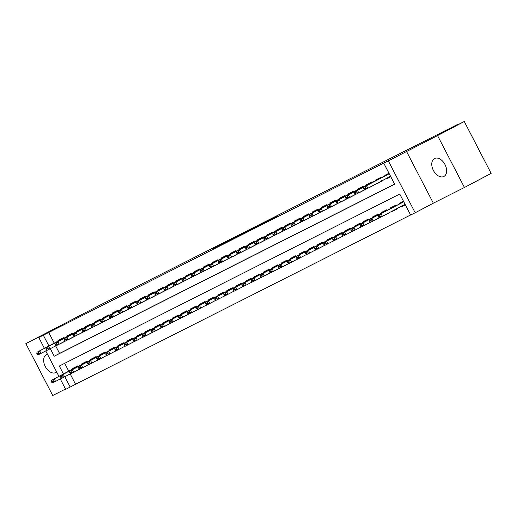 <?xml version="1.0" encoding="UTF-8"?>
<svg xmlns="http://www.w3.org/2000/svg" width="517" height="517" viewBox="0 0 517 517"><rect width="100%" height="100%" fill="white"/><g stroke="black" fill="none" stroke-linecap="round" stroke-linejoin="round"><path stroke-width="0.78" d="M243.488 233.07L212.83 249.007L243.488 233.07M434.545 158.525A10.107 6.508 -117.8 0 0 434.48 158.557A10.107 6.508 -117.8 0 0 433.414 170.487A10.107 6.508 -117.8 0 0 443.851 176.471A10.107 6.508 -117.8 0 0 443.916 176.433A10.107 6.508 -117.8 0 0 444.982 164.509A10.107 6.508 -117.8 0 0 434.545 158.525M47.474 354.261A10.107 6.508 -117.8 0 0 46.446 354.623A10.107 6.508 -117.8 0 0 46.381 354.656A10.107 6.508 -117.8 0 0 45.309 366.585A10.107 6.508 -117.8 0 0 55.746 372.57A10.107 6.508 -117.8 0 0 55.81 372.531A10.107 6.508 -117.8 0 0 56.644 371.956M277.396 216.087L252.975 228.721L277.396 216.087M464.266 121.508L491.15 173.376L464.44 187.471L437.556 135.603L464.266 121.508L438.164 134.698L457.39 124.545L97.887 306.2L25.85 343.624L56.941 327.914L38.781 337.498L389.107 160.367L383.763 163.185L388.306 160.897L415.19 212.765L410.653 215.059L399.751 194.03L59.306 366.042L63.429 373.991M437.556 135.603L388.306 160.897M256.917 226.291L225.263 242.725L256.917 226.291M260.419 224.494L238.951 235.81L260.432 224.527M25.85 343.624L52.734 395.492L65.504 389.043M405.334 204.797L401.192 206.89L405.296 204.726M397.373 208.37L397.56 208.726L392.112 211.479L396.94 208.933M388.383 213.12L383.032 216.067L387.86 213.521M379.304 217.702L373.953 220.649L378.78 218.103M370.224 222.291L364.879 225.238L369.7 222.691M361.144 226.879L360.523 227.209M352.064 231.467L351.444 231.797M342.991 236.056L342.364 236.385M333.911 240.638L333.284 240.967M324.831 245.226L324.204 245.556M315.751 249.814L315.131 250.144M306.671 254.403L306.051 254.732M297.598 258.991L296.971 259.321M288.518 263.573L283.174 266.52L287.995 263.974M279.438 268.161L274.094 271.108L278.922 268.562M270.359 272.75L265.014 275.697L269.842 273.15M261.279 277.338L255.934 280.285L260.762 277.739M252.206 281.927L251.579 282.256M243.126 286.508L242.499 286.838M234.046 291.097L233.419 291.426M224.966 295.685L224.346 296.015M215.893 300.274L215.266 300.603M206.813 304.862L206.186 305.192M197.733 309.444L192.389 312.391L197.21 309.845M188.653 314.032L183.309 316.979L188.136 314.433M179.573 318.621L174.229 321.568L179.056 319.021M170.5 323.209L165.149 326.156L169.977 323.61M161.42 327.797L156.076 330.744L160.897 328.198M152.341 332.379L146.996 335.326L151.817 332.78M143.261 336.968L142.64 337.297M134.181 341.556L133.56 341.886M125.108 346.144L124.481 346.474M116.028 350.733L115.401 351.062M106.948 355.315L106.321 355.644M97.868 359.903L97.248 360.233M88.788 364.491L88.168 364.821M63.765 338.312L63.462 337.73L58.02 340.483L58.285 341M72.845 333.724L72.542 333.148L67.094 335.895L67.365 336.412M81.919 329.135L81.621 328.56L76.173 331.313L76.438 331.824M90.998 324.547L90.701 323.972L85.253 326.725L85.518 327.235M100.078 319.965L99.781 319.383L94.333 322.136L94.598 322.653M109.158 315.376L108.854 314.795L103.406 317.548L103.678 318.065M118.238 310.788L117.934 310.206L112.486 312.959L112.758 313.476M127.311 306.2L127.014 305.625L121.566 308.378L121.831 308.888M136.391 301.611L136.094 301.036L130.646 303.789L130.911 304.3M145.471 297.029L145.174 296.448L139.726 299.201L139.991 299.718M154.551 292.441L154.247 291.859L148.799 294.612L149.07 295.129M163.63 287.853L163.327 287.271L157.879 290.024L158.144 290.541M172.704 283.264L172.407 282.689L166.959 285.442L167.224 285.953M181.784 278.676L181.486 278.101L176.038 280.854L176.303 281.364M190.863 274.094L190.56 273.512L185.118 276.265L185.383 276.782M199.943 269.506L199.64 268.924L194.192 271.677L194.463 272.194M209.017 264.917L208.719 264.336L203.271 267.089L203.536 267.606M218.096 260.329L217.799 259.754L212.351 262.507L212.616 263.017M227.176 255.741L226.879 255.165L221.431 257.918L221.696 258.429M236.256 251.159L235.952 250.577L230.511 253.33L230.776 253.847M245.336 246.57L245.032 245.989L239.584 248.742L239.856 249.259M254.409 241.982L254.112 241.4L248.664 244.153L248.929 244.67M263.489 237.393L263.192 236.818L257.744 239.571L258.009 240.082M272.569 232.805L272.272 232.23L266.824 234.983L267.089 235.493M281.649 228.223L281.345 227.642L275.897 230.395L276.168 230.912M290.728 223.635L290.425 223.053L284.977 225.806L285.248 226.323M299.802 219.046L299.505 218.465L294.057 221.218L294.322 221.735M308.882 214.458L308.584 213.883L303.136 216.636L303.401 217.146M317.961 209.87L317.664 209.295L312.216 212.048L312.481 212.558M327.041 205.288L326.738 204.706L321.29 207.459L321.561 207.976M336.115 200.699L335.817 200.118L330.369 202.871L330.634 203.388M345.194 196.111L344.897 195.529L339.449 198.282L339.714 198.799M354.274 191.523L353.977 190.947L348.529 193.701L348.794 194.211M363.354 186.934L363.05 186.359L357.609 189.112L357.874 189.623M372.434 182.352L372.13 181.771L366.682 184.524L366.954 185.041M381.507 177.764L381.21 177.182L375.762 179.935L376.027 180.452M48.663 332.386L54.233 343.133M55.655 345.867L59.565 353.415L394.613 184.123M59.785 343.889L65.181 341.039M68.864 339.301L74.261 336.457M77.938 334.719L83.334 331.869M87.018 330.13L92.414 327.28M96.097 325.542L101.494 322.692M105.177 320.954L110.573 318.104M114.251 316.365L119.653 313.522M123.33 311.783L128.727 308.933M132.41 307.195L137.806 304.345M141.49 302.607L146.886 299.757M150.57 298.018L155.966 295.168M159.643 293.43L165.046 290.586M168.723 288.848L174.119 285.998M177.803 284.26L183.199 281.41M186.883 279.671L192.279 276.821M195.962 275.083L201.359 272.233M205.036 270.494L210.438 267.651M214.116 265.912L219.512 263.063M223.195 261.324L228.592 258.474M232.275 256.736L237.671 253.886M241.349 252.147L246.751 249.297M250.428 247.559L255.825 244.715M259.508 242.977L264.904 240.127M268.588 238.389L273.984 235.539M277.668 233.8L283.064 230.95M286.741 229.212L292.144 226.362M295.821 224.624L301.217 221.78M304.901 220.042L310.297 217.192M313.981 215.453L319.377 212.603M323.06 210.865L328.457 208.015M332.134 206.277L337.536 203.427M341.214 201.688L346.61 198.845M350.293 197.106L355.69 194.256M359.373 192.518L364.769 189.668M368.453 187.93L373.849 185.08M377.449 183.18L383.026 180.692L382.845 180.336M386.438 178.436L386.658 178.856L390.8 176.762M385.107 175.864L384.842 175.347L388.984 173.253M70.183 373.901L75.547 384.254L410.601 214.962M64.696 363.322L68.767 371.174M74.319 371.93L79.715 369.08M72.819 369.035L72.548 368.524L77.996 365.771L78.3 366.346M81.893 364.446L81.628 363.936L87.076 361.183L87.373 361.758M90.973 359.864L90.708 359.347L96.156 356.594L96.453 357.176M100.052 355.276L99.787 354.759L105.235 352.006L105.533 352.588M109.132 350.688L108.867 350.171L114.309 347.418L114.612 347.999M118.212 346.099L117.941 345.589L123.389 342.836L123.692 343.411M127.285 341.511L127.02 341L132.468 338.247L132.766 338.822M136.365 336.929L136.1 336.412L141.548 333.659L141.845 334.24M145.445 332.341L145.18 331.824L150.628 329.07L150.925 329.652M154.525 327.752L154.253 327.235L159.701 324.482L160.005 325.064M163.605 323.164L163.333 322.653L168.781 319.9L169.085 320.475M172.678 318.575L172.413 318.065L177.861 315.312L178.158 315.887M181.758 313.993L181.493 313.476L186.941 310.723L187.238 311.305M190.838 309.405L190.573 308.888L196.014 306.135L196.318 306.717M199.917 304.817L199.646 304.3L205.094 301.547L205.398 302.128M208.991 300.228L208.726 299.718L214.174 296.965L214.471 297.54M218.071 295.64L217.806 295.129L223.254 292.376L223.551 292.952M227.15 291.058L226.885 290.541L232.333 287.788L232.631 288.37M236.23 286.47L235.965 285.953L241.407 283.2L241.71 283.781M245.31 281.881L245.039 281.364L250.487 278.611L250.79 279.193M254.383 277.293L254.118 276.782L259.566 274.029L259.864 274.605M263.463 272.705L263.198 272.194L268.646 269.441L268.943 270.016M272.543 268.123L272.278 267.606L277.726 264.853L278.023 265.434M281.623 263.534L281.351 263.017L286.799 260.264L287.103 260.846M290.703 258.946L290.431 258.429L295.879 255.676L296.183 256.258M299.776 254.358L299.511 253.847L304.959 251.094L305.256 251.669M308.856 249.769L308.591 249.259L314.039 246.506L314.336 247.081M317.936 245.187L317.671 244.67L323.119 241.917L323.416 242.499M327.015 240.599L326.744 240.082L332.192 237.329L332.496 237.91M336.095 236.01L335.824 235.493L341.272 232.74L341.575 233.322M345.169 231.422L344.904 230.912L350.352 228.159L350.649 228.734M354.248 226.834L353.983 226.323L359.431 223.57L359.729 224.145M363.328 222.252L363.063 221.735L368.505 218.982L368.808 219.563M372.408 217.663L372.137 217.146L377.584 214.393L377.888 214.975M381.481 213.075L381.216 212.558L386.664 209.805L386.962 210.387M390.561 208.487L390.296 207.97L395.744 205.223L396.041 205.798M401.192 206.89L400.972 206.47M399.641 203.898L399.376 203.388L403.518 201.294M457.571 124.888L457.39 124.545M406.465 151.313L433.349 203.181L464.44 187.471M433.349 203.181L415.19 212.765M75.547 384.254L65.672 389.366L60.263 378.935M50.311 348.684L54.22 356.232L394.665 184.214L383.763 163.185M43.325 335.203L48.895 345.957M58.932 376.363L45.729 350.901M44.397 348.329L38.781 337.498M64.845 376.725L70.209 387.071M59.565 353.415L54.22 356.232M74.364 372.027L79.088 369.409M59.836 343.986L65.239 341.162M68.91 339.404L74.319 336.573M77.989 334.816L83.399 331.985M87.069 330.227L92.478 327.397M96.149 325.639L101.552 322.808M105.229 321.051L110.632 318.226M114.302 316.469L119.711 313.638M123.382 311.88L128.791 309.05M132.462 307.292L137.871 304.461M141.542 302.703L146.944 299.873M150.621 298.115L156.024 295.291M159.695 293.533L164.522 290.987M168.775 288.945L173.602 286.399M177.854 284.356L182.682 281.81M186.934 279.768L191.755 277.222M196.008 275.18L200.835 272.633M205.087 270.598L209.915 268.052M214.167 266.009L218.995 263.463M223.247 261.421L228.075 258.875M232.327 256.833L237.148 254.286M241.4 252.244L246.809 249.42M250.48 247.662L255.889 244.832M259.56 243.074L264.969 240.243M268.64 238.486L274.042 235.655M277.719 233.897L283.122 231.067M286.793 229.309L292.202 226.478M295.873 224.727L301.282 221.896M304.952 220.139L310.362 217.308M314.032 215.55L319.435 212.72M323.112 210.962L328.515 208.131M332.185 206.373L337.595 203.543M341.265 201.792L346.674 198.961M350.345 197.203L355.754 194.373M359.425 192.615L364.828 189.784M368.498 188.026L373.907 185.196M377.578 183.438L382.987 180.607M386.658 178.856L390.762 176.685M246.073 231.778L227.81 241.407L246.073 231.778M261.214 224.191L251.585 229.173L261.272 224.3M79.773 369.196L79.198 369.487M78.216 366.198L51.519 380.273L78.241 366.236M52.721 381.029L51.357 381.714L51.577 382.134L52.934 381.449L52.721 381.029L54.24 378.896L55.552 381.423L61.769 378.14M77.046 366.792L77.382 365.978M52.934 381.449L55.552 381.423L52.824 382.8L51.577 382.134M51.519 380.273L51.357 381.714M36.823 353.68L37.043 354.1L38.4 353.408L38.187 352.988L36.823 353.68L36.985 352.239L62.512 338.751L62.854 337.944M63.707 338.202L39.712 350.862L41.017 353.382L38.297 354.759L37.043 354.1M47.241 350.106L41.017 353.382L38.4 353.408M36.985 352.239L39.712 350.862L38.187 352.988M88.853 364.608L88.278 364.899M87.295 361.609L60.599 375.691L87.321 361.648M61.794 376.441L60.437 377.126L60.651 377.546L62.014 376.861L61.794 376.441L63.32 374.314L64.631 376.835L70.848 373.552M86.126 362.204L86.462 361.396M62.014 376.861L64.631 376.835L61.904 378.211L60.651 377.546M60.599 375.691L60.437 377.126M97.933 360.019L97.358 360.31M96.375 357.021L69.679 371.103L96.395 357.066M70.874 371.852L69.511 372.544L69.73 372.964L71.094 372.272L70.874 371.852L72.399 369.726L73.705 372.246L79.928 368.964M95.206 357.615L95.542 356.808M71.094 372.272L73.705 372.246L70.984 373.623L69.73 372.964M69.679 371.103L69.511 372.544M107.006 355.438L106.437 355.722M105.455 352.432L78.752 366.514L105.474 352.478M79.954 367.264L78.59 367.955L78.81 368.375L80.174 367.684L79.954 367.264L81.479 365.138L82.785 367.658L89.008 364.382M104.279 353.027L104.621 352.219M80.174 367.684L82.785 367.658L80.064 369.035L78.81 368.375M78.752 366.514L78.59 367.955M116.086 350.849L115.517 351.14M114.535 347.851L87.832 361.926L114.554 347.889M89.034 362.682L87.67 363.367L87.89 363.787L89.247 363.102L89.034 362.682L90.559 360.549L91.864 363.076L98.088 359.793M113.359 348.439L113.695 347.631M89.247 363.102L91.864 363.076L89.144 364.453L87.89 363.787M87.832 361.926L87.67 363.367M45.903 349.091L46.123 349.511L47.48 348.826L47.267 348.406L45.903 349.091L46.065 347.65L71.592 334.163L71.928 333.355M72.787 333.614L48.785 346.274L50.097 348.801L47.37 350.177L46.123 349.511M56.314 345.518L50.097 348.801L47.48 348.826M46.065 347.65L48.785 346.274L47.267 348.406M54.983 344.503L55.196 344.923L56.56 344.238L56.34 343.818L54.983 344.503L55.145 343.062L80.671 329.581L81.007 328.767M81.867 329.025L57.865 341.685L59.177 344.212L56.45 345.589L55.196 344.923M65.394 340.929L59.177 344.212L56.56 344.238M55.145 343.062L57.865 341.685L56.34 343.818M64.056 339.915L64.276 340.335L65.64 339.65L65.42 339.23L64.056 339.915L64.224 338.48L89.751 324.993L90.087 324.185M90.94 324.437L66.945 337.103L68.25 339.624L65.53 341L64.276 340.335M74.474 336.341L68.25 339.624L65.64 339.65M64.224 338.48L66.945 337.103L65.42 339.23M73.136 335.333L73.356 335.753L74.719 335.061L74.5 334.641L73.136 335.333L73.298 333.892L98.825 320.404L99.167 319.596M100.02 319.855L76.025 332.515L77.33 335.035L74.61 336.412L73.356 335.753M83.554 331.752L77.33 335.035L74.719 335.061M73.298 333.892L76.025 332.515L74.5 334.641M125.166 346.261L124.591 346.552M123.608 343.262L96.912 357.337L123.634 343.301M98.114 358.094L96.75 358.779L96.97 359.199L98.327 358.514L98.114 358.094L99.632 355.961L100.944 358.488L107.161 355.205M122.439 343.85L122.775 343.042M98.327 358.514L100.944 358.488L98.217 359.864L96.97 359.199M96.912 357.337L96.75 358.779M82.216 330.744L82.436 331.164L83.793 330.473L83.58 330.053L82.216 330.744L82.377 329.303L107.904 315.816L108.24 315.008M109.1 315.267L85.105 327.927L86.41 330.447L83.689 331.824L82.436 331.164M92.627 327.171L86.41 330.447L83.793 330.473M82.377 329.303L85.105 327.927L83.58 330.053M134.246 341.672L133.67 341.963M132.688 338.674L105.991 352.756L132.707 338.713M107.187 353.505L105.83 354.19L106.043 354.61L107.407 353.925L107.187 353.505L108.712 351.379L110.024 353.899L116.241 350.616M131.518 339.268L131.854 338.461M107.407 353.925L110.024 353.899L107.297 355.276L106.043 354.61M105.991 352.756L105.83 354.19M91.296 326.156L91.515 326.576L92.873 325.891L92.653 325.471L91.296 326.156L91.457 324.715L116.984 311.228L117.32 310.42M118.18 310.678L94.178 323.338L95.49 325.865L92.763 327.242L91.515 326.576M101.707 322.582L95.49 325.865L92.873 325.891M91.457 324.715L94.178 323.338L92.653 325.471M143.325 337.084L142.75 337.375M141.768 334.085L115.071 348.167L141.787 334.124M116.267 348.917L114.903 349.608L115.123 350.028L116.487 349.337L116.267 348.917L117.792 346.791L119.097 349.311L125.321 346.028M140.598 334.68L140.934 333.872M116.487 349.337L119.097 349.311L116.377 350.688L115.123 350.028M115.071 348.167L114.903 349.608M100.376 321.568L100.589 321.988L101.952 321.303L101.733 320.883L100.376 321.568L100.537 320.126L126.064 306.646L126.4 305.831M127.253 306.09L103.258 318.75L104.57 321.277L101.843 322.653L100.589 321.988M110.787 317.994L104.57 321.277L101.952 321.303M100.537 320.126L103.258 318.75L101.733 320.883M152.399 332.502L151.714 332.709M150.848 329.497L124.145 343.579L150.867 329.542M125.347 344.328L123.983 345.02L124.203 345.44L125.566 344.749L125.347 344.328L126.872 342.202L128.177 344.723L134.401 341.446M149.671 330.092L150.014 329.284M125.566 344.749L128.177 344.723L125.457 346.099L124.203 345.44M124.145 343.579L123.983 345.02M109.449 316.979L109.669 317.399L111.032 316.714L110.812 316.294L109.449 316.979L109.617 315.544L135.144 302.057L135.48 301.249M136.333 301.501L112.338 314.168L113.643 316.688L110.922 318.065L109.669 317.399M119.866 313.405L113.643 316.688L111.032 316.714M109.617 315.544L112.338 314.168L110.812 316.294M161.478 327.914L160.793 328.127M159.927 324.915L133.224 338.99L159.947 324.954M134.426 339.74L133.063 340.432L133.283 340.852L134.64 340.167L134.426 339.74L135.952 337.614L137.257 340.141L143.474 336.858M158.751 325.503L159.087 324.695M134.64 340.167L137.257 340.141L134.536 341.517L133.283 340.852M133.224 338.99L133.063 340.432M118.529 312.397L118.748 312.817L120.112 312.126L119.892 311.706L118.529 312.397L118.69 310.956L144.217 297.469L144.56 296.661M145.413 296.913L121.417 309.58L122.723 312.1L120.002 313.476L118.748 312.817M128.946 308.817L122.723 312.1L120.112 312.126M118.69 310.956L121.417 309.58L119.892 311.706M170.558 323.325L169.873 323.539M169.001 320.327L142.304 334.402L169.027 320.366M143.5 335.158L142.143 335.843L142.356 336.263L143.72 335.578L143.5 335.158L145.025 333.026L146.337 335.552L152.554 332.269M167.831 320.915L168.167 320.107M143.72 335.578L146.337 335.552L143.61 336.929L142.356 336.263M142.304 334.402L142.143 335.843M127.609 307.809L127.828 308.229L129.185 307.537L128.972 307.117L127.609 307.809L127.77 306.368L153.297 292.88L153.633 292.073M154.493 292.331L130.497 304.991L131.803 307.512L129.082 308.888L127.828 308.229M138.02 304.235L131.803 307.512L129.185 307.537M127.77 306.368L130.497 304.991L128.972 307.117M179.638 318.737L178.953 318.95M178.081 315.738L151.384 329.82L178.1 315.777M152.58 330.57L151.222 331.255L151.436 331.675L152.799 330.99L152.58 330.57L154.105 328.444L155.417 330.964L161.634 327.681M176.911 316.333L177.247 315.525M152.799 330.99L155.417 330.964L152.689 332.341L151.436 331.675M151.384 329.82L151.222 331.255M164.419 290.916L165.104 290.703M136.688 303.221L136.902 303.641L138.265 302.956L138.045 302.529L136.688 303.221L136.85 301.779L162.377 288.292L162.713 287.484M163.572 287.743L139.571 300.403L140.882 302.93L138.155 304.306L136.902 303.641M147.099 299.647L140.882 302.93L138.265 302.956M136.85 301.779L139.571 300.403L138.045 302.529M188.718 314.149L188.033 314.362M187.16 311.15L160.464 325.232L187.18 311.189M161.659 325.981L160.296 326.673L160.516 327.093L161.879 326.401L161.659 325.981L163.185 323.855L164.49 326.376L170.713 323.093M185.984 311.745L186.327 310.937M161.879 326.401L164.49 326.376L161.769 327.752L160.516 327.093M160.464 325.232L160.296 326.673M173.499 286.328L174.184 286.114M145.768 298.632L145.981 299.052L147.345 298.367L147.125 297.947L145.768 298.632L145.93 297.191L171.457 283.704L171.793 282.896M172.646 283.154L148.65 295.814L149.962 298.341L147.235 299.718L145.981 299.052M156.179 295.058L149.962 298.341L147.345 298.367M145.93 297.191L148.65 295.814L147.125 297.947M197.791 309.567L197.106 309.773M196.24 306.562L169.537 320.643L196.26 306.607M170.739 321.393L169.376 322.085L169.595 322.505L170.959 321.813L170.739 321.393L172.264 319.267L173.57 321.787L179.793 318.511M195.064 307.156L195.407 306.348M170.959 321.813L173.57 321.787L170.849 323.164L169.595 322.505M169.537 320.643L169.376 322.085M182.579 281.739L183.264 281.526M154.841 294.044L155.061 294.464L156.425 293.779L156.205 293.359L154.841 294.044L155.003 292.609L180.53 279.122L180.872 278.314M181.725 278.566L157.73 291.233L159.036 293.753L156.315 295.129L155.061 294.464M165.259 290.47L159.036 293.753L156.425 293.779M155.003 292.609L157.73 291.233L156.205 293.359M206.871 304.978L206.296 305.269M205.32 301.98L178.617 316.055L205.339 302.018M179.819 316.805L178.455 317.496L178.675 317.916L180.032 317.231L179.819 316.805L181.344 314.679L182.65 317.205L188.867 313.922M204.144 302.568L204.48 301.76M180.032 317.231L182.65 317.205L179.922 318.582L178.675 317.916M178.617 316.055L178.455 317.496M191.652 277.151L192.337 276.938M163.921 289.462L164.141 289.882L165.505 289.19L165.285 288.77L163.921 289.462L164.083 288.021L189.61 274.533L189.952 273.726M190.805 273.978L166.81 286.644L168.115 289.165L165.395 290.541L164.141 289.882M174.339 285.882L168.115 289.165L165.505 289.19M164.083 288.021L166.81 286.644L165.285 288.77M215.951 300.39L215.376 300.681M214.393 297.391L187.697 311.467L214.419 297.43M188.892 312.223L187.535 312.908L187.749 313.328L189.112 312.643L188.892 312.223L190.418 310.09L191.729 312.617L197.946 309.334M213.224 297.979L213.56 297.172M189.112 312.643L191.729 312.617L189.002 313.993L187.749 313.328M187.697 311.467L187.535 312.908M200.732 272.562L201.417 272.356M173.001 284.873L173.221 285.294L174.578 284.602L174.365 284.182L173.001 284.873L173.163 283.432L198.69 269.945L199.026 269.137M199.885 269.396L175.89 282.056L177.195 284.576L174.468 285.953L173.221 285.294M183.412 281.3L177.195 284.576L174.578 284.602M173.163 283.432L175.89 282.056L174.365 284.182M225.031 295.802L224.456 296.092M223.473 292.803L196.777 306.878L223.493 292.842M197.972 307.634L196.609 308.319L196.828 308.739L198.192 308.054L197.972 307.634L199.497 305.508L200.803 308.029L207.026 304.746M222.304 293.397L222.64 292.59M198.192 308.054L200.803 308.029L198.082 309.405L196.828 308.739M196.777 306.878L196.609 308.319M209.812 267.98L210.497 267.767M182.081 280.285L182.294 280.705L183.658 280.02L183.438 279.594L182.081 280.285L182.243 278.844L207.769 265.357L208.105 264.549M208.965 264.807L184.963 277.467L186.275 279.994L183.548 281.371L182.294 280.705M192.492 276.711L186.275 279.994L183.658 280.02M182.243 278.844L184.963 277.467L183.438 279.594M234.104 291.213L233.535 291.504M232.553 288.215L205.85 302.296L232.572 288.253M207.052 303.046L205.688 303.738L205.908 304.158L207.272 303.466L207.052 303.046L208.577 300.92L209.883 303.44L216.106 300.157M231.377 288.809L231.719 288.001M207.272 303.466L209.883 303.44L207.162 304.817L205.908 304.158M205.85 302.296L205.688 303.738M218.891 263.392L219.576 263.179M191.154 275.697L191.374 276.117L192.738 275.432L192.518 275.012L191.154 275.697L191.322 274.256L216.849 260.768L217.185 259.961M218.038 260.219L194.043 272.879L195.348 275.406L192.628 276.782L191.374 276.117M201.572 272.123L195.348 275.406L192.738 275.432M191.322 274.256L194.043 272.879L192.518 275.012M243.184 286.631L242.615 286.916M241.633 283.626L214.93 297.708L241.652 283.671M216.132 298.458L214.768 299.149L214.988 299.569L216.345 298.878L216.132 298.458L217.657 296.331L218.962 298.852L225.186 295.569M240.457 284.221L240.799 283.413M216.345 298.878L218.962 298.852L216.242 300.228L214.988 299.569M214.93 297.708L214.768 299.149M227.965 258.804L228.65 258.59M200.234 271.108L200.454 271.528L201.817 270.843L201.598 270.423L200.234 271.108L200.396 269.667L225.923 256.186L226.265 255.379M227.118 255.631L203.123 268.297L204.428 270.818L201.708 272.194L200.454 271.528M210.652 267.535L204.428 270.818L201.817 270.843M200.396 269.667L203.123 268.297L201.598 270.423M252.264 282.043L251.689 282.327M250.706 279.044L224.01 293.12L250.732 279.083M225.212 293.869L223.848 294.561L224.068 294.981L225.425 294.296L225.212 293.869L226.73 291.743L228.042 294.27L234.259 290.987M249.537 279.632L249.873 278.825M225.425 294.296L228.042 294.27L225.315 295.646L224.068 294.981M224.01 293.12L223.848 294.561M237.044 254.215L237.73 254.002M209.314 266.526L209.534 266.946L210.891 266.255L210.678 265.835L209.314 266.526L209.475 265.085L235.002 251.598L235.345 250.79M236.198 251.042L212.203 263.709L213.508 266.229L210.787 267.606L209.534 266.946M219.731 262.946L213.508 266.229L210.891 266.255M209.475 265.085L212.203 263.709L210.678 265.835M261.344 277.455L260.658 277.668M259.786 274.456L233.089 288.531L259.812 274.495M234.285 289.287L232.928 289.972L233.141 290.392L234.505 289.707L234.285 289.287L235.81 287.155L237.122 289.682L243.339 286.399M258.616 275.044L258.952 274.236M234.505 289.707L237.122 289.682L234.395 291.058L233.141 290.392M233.089 288.531L232.928 289.972M218.394 261.938L218.613 262.358L219.971 261.667L219.757 261.247L218.394 261.938L218.555 260.497L244.082 247.01L244.418 246.202M245.278 246.46L221.276 259.12L222.588 261.641L219.861 263.017L218.613 262.358M228.805 258.358L222.588 261.641L219.971 261.667M218.555 260.497L221.276 259.12L219.757 261.247M270.423 272.866L269.738 273.079M268.866 269.868L242.169 283.943L268.885 269.906M243.365 284.699L242.001 285.384L242.221 285.804L243.585 285.119L243.365 284.699L244.89 282.573L246.195 285.093L252.419 281.81M267.696 270.462L268.032 269.654M243.585 285.119L246.195 285.093L243.475 286.47L242.221 285.804M242.169 283.943L242.001 285.384M227.474 257.35L227.687 257.77L229.05 257.085L228.831 256.658L227.474 257.35L227.635 255.909L253.162 242.421L253.498 241.613M254.358 241.872L230.356 254.532L231.668 257.059L228.941 258.435L227.687 257.77M237.885 253.776L231.668 257.059L229.05 257.085M227.635 255.909L230.356 254.532L228.831 256.658M279.497 268.278L278.812 268.491M277.946 265.279L251.243 279.361L277.965 265.318M252.445 280.111L251.081 280.802L251.301 281.222L252.664 280.531L252.445 280.111L253.97 277.984L255.275 280.505L261.499 277.222M276.769 265.874L277.112 265.066M252.664 280.531L255.275 280.505L252.554 281.881L251.301 281.222M251.243 279.361L251.081 280.802M236.547 252.761L236.767 253.181L238.13 252.496L237.91 252.076L236.547 252.761L236.715 251.32L262.242 237.833L262.578 237.025M263.431 237.284L239.436 249.944L240.741 252.47L238.02 253.847L236.767 253.181M246.964 249.188L240.741 252.47L238.13 252.496M236.715 251.32L239.436 249.944L237.91 252.076M288.576 263.689L287.891 263.903M287.025 260.691L260.322 274.773L287.045 260.736M261.524 275.522L260.161 276.214L260.381 276.634L261.738 275.942L261.524 275.522L263.05 273.396L264.355 275.916L270.572 272.633M285.849 261.285L286.185 260.478M261.738 275.942L264.355 275.916L261.634 277.293L260.381 276.634M260.322 274.773L260.161 276.214M245.627 248.173L245.846 248.593L247.21 247.908L246.99 247.488L245.627 248.173L245.788 246.732L271.315 233.251L271.658 232.443M272.511 232.695L248.515 245.362L249.821 247.882L247.1 249.259L245.846 248.593M256.044 244.599L249.821 247.882L247.21 247.908M245.788 246.732L248.515 245.362L246.99 247.488M297.656 259.107L297.081 259.392M296.099 256.109L269.402 270.184L296.125 256.148M270.604 270.934L269.241 271.625L269.46 272.045L270.818 271.36L270.604 270.934L272.123 268.808L273.435 271.335L279.652 268.052M294.929 256.697L295.265 255.889M270.818 271.36L273.435 271.335L270.708 272.711L269.46 272.045M269.402 270.184L269.241 271.625M254.707 243.591L254.926 244.011L256.283 243.32L256.07 242.9L254.707 243.591L254.868 242.15L280.395 228.663L280.731 227.855M281.591 228.107L257.595 240.773L258.901 243.294L256.18 244.67L254.926 244.011M265.118 240.011L258.901 243.294L256.283 243.32M254.868 242.15L257.595 240.773L256.07 242.9M306.736 254.519L306.161 254.81M305.179 251.52L278.482 265.596L305.198 251.559M279.678 266.352L278.32 267.037L278.534 267.457L279.897 266.772L279.678 266.352L281.203 264.219L282.515 266.746L288.732 263.463M304.009 252.109L304.345 251.301M279.897 266.772L282.515 266.746L279.787 268.123L278.534 267.457M278.482 265.596L278.32 267.037M315.816 249.931L315.241 250.222M314.258 246.932L287.562 261.007L314.278 246.971M288.757 261.764L287.394 262.449L287.614 262.869L288.977 262.184L288.757 261.764L290.283 259.637L291.588 262.158L297.811 258.875M313.089 247.527L313.425 246.719M288.977 262.184L291.588 262.158L288.867 263.534L287.614 262.869M287.562 261.007L287.394 262.449M324.889 245.342L324.321 245.633M323.338 242.344L296.635 256.426L323.358 242.383M297.837 257.175L296.474 257.867L296.693 258.287L298.057 257.595L297.837 257.175L299.362 255.049L300.668 257.569L306.891 254.286M322.162 242.938L322.505 242.13M298.057 257.595L300.668 257.569L297.947 258.946L296.693 258.287M296.635 256.426L296.474 257.867M263.786 239.003L264 239.423L265.363 238.731L265.143 238.311L263.786 239.003L263.948 237.562L289.475 224.074L289.811 223.266M290.67 223.525L266.669 236.185L267.98 238.705L265.253 240.082L264 239.423M274.197 235.422L267.98 238.705L265.363 238.731M263.948 237.562L266.669 236.185L265.143 238.311M272.866 234.414L273.079 234.834L274.443 234.149L274.223 233.723L272.866 234.414L273.028 232.973L298.555 219.486L298.891 218.678M299.744 218.937L275.748 231.597L277.06 234.123L274.333 235.5L273.079 234.834M283.277 230.84L277.06 234.123L274.443 234.149M273.028 232.973L275.748 231.597L274.223 233.723M281.939 229.826L282.159 230.246L283.523 229.561L283.303 229.141L281.939 229.826L282.108 228.385L307.628 214.898L307.97 214.09M308.823 214.348L284.828 227.008L286.134 229.535L283.413 230.912L282.159 230.246M292.357 226.252L286.134 229.535L283.523 229.561M282.108 228.385L284.828 227.008L283.303 229.141M333.969 240.754L333.4 241.045M332.418 237.755L305.715 251.837L332.437 237.801M306.917 252.587L305.553 253.278L305.773 253.698L307.13 253.007L306.917 252.587L308.442 250.461L309.748 252.981L315.965 249.698M331.242 238.35L331.578 237.542M307.13 253.007L309.748 252.981L307.027 254.358L305.773 253.698M305.715 251.837L305.553 253.278M291.019 225.238L291.239 225.658L292.603 224.973L292.383 224.552L291.019 225.238L291.181 223.796L316.708 210.316L317.05 209.508M317.903 209.76L293.908 222.426L295.213 224.947L292.493 226.323L291.239 225.658M301.437 221.664L295.213 224.947L292.603 224.973M291.181 223.796L293.908 222.426L292.383 224.552M343.049 236.172L342.474 236.456M341.491 233.173L314.795 247.249L341.517 233.212M315.99 247.998L314.633 248.69L314.847 249.11L316.21 248.425L315.99 247.998L317.516 245.872L318.827 248.399L325.044 245.116M340.322 233.762L340.658 232.954M316.21 248.425L318.827 248.399L316.1 249.776L314.847 249.11M314.795 247.249L314.633 248.69M300.099 220.656L300.319 221.076L301.676 220.384L301.463 219.964L300.099 220.656L300.261 219.214L325.788 205.727L326.124 204.919M326.983 205.171L302.988 217.838L304.293 220.358L301.573 221.735L300.319 221.076M310.51 217.075L304.293 220.358L301.676 220.384M300.261 219.214L302.988 217.838L301.463 219.964M352.129 231.584L351.554 231.875M350.571 228.585L323.875 242.66L350.591 228.624M325.07 243.417L323.713 244.102L323.926 244.522L325.29 243.837L325.07 243.417L326.595 241.284L327.907 243.811L334.124 240.528M349.402 229.173L349.738 228.365M325.29 243.837L327.907 243.811L325.18 245.187L323.926 244.522M323.875 242.66L323.713 244.102M309.179 216.067L309.392 216.487L310.756 215.796L310.536 215.376L309.179 216.067L309.34 214.626L334.867 201.139L335.203 200.331M336.063 200.59L312.061 213.25L313.373 215.77L310.646 217.146L309.392 216.487M319.59 212.487L313.373 215.77L310.756 215.796M309.34 214.626L312.061 213.25L310.536 215.376M361.209 226.995L360.633 227.286M359.651 223.997L332.954 238.072L359.67 224.035M334.15 238.828L332.786 239.513L333.006 239.933L334.37 239.248L334.15 238.828L335.675 236.702L336.981 239.222L343.204 235.939M358.475 224.591L358.817 223.783M334.37 239.248L336.981 239.222L334.26 240.599L333.006 239.933M332.954 238.072L332.786 239.513M318.252 211.479L318.472 211.899L319.836 211.214L319.616 210.787L318.252 211.479L318.42 210.038L343.947 196.55L344.283 195.743M345.136 196.001L321.141 208.661L322.453 211.188L319.726 212.565L318.472 211.899M328.67 207.905L322.453 211.188L319.836 211.214M318.42 210.038L321.141 208.661L319.616 210.787M370.282 222.407L369.597 222.62M368.731 219.408L342.028 233.49L368.75 219.447M343.23 234.24L341.866 234.925L342.086 235.351L343.45 234.66L343.23 234.24L344.755 232.114L346.06 234.634L352.284 231.351M367.555 220.003L367.897 219.195M343.45 234.66L346.06 234.634L343.34 236.01L342.086 235.351M342.028 233.49L341.866 234.925M327.332 206.89L327.552 207.311L328.915 206.626L328.696 206.205L327.332 206.89L327.494 205.449L353.021 191.962L353.363 191.154M354.216 191.413L330.221 204.073L331.526 206.6L328.806 207.976L327.552 207.311M337.75 203.317L331.526 206.6L328.915 206.626M327.494 205.449L330.221 204.073L328.696 206.205M379.362 217.819L378.677 218.032M377.811 214.82L351.108 228.902L377.83 214.865M352.31 229.651L350.946 230.343L351.166 230.763L352.523 230.071L352.31 229.651L353.835 227.525L355.14 230.046L361.357 226.763M376.634 215.415L376.971 214.607M352.523 230.071L355.14 230.046L352.413 231.422L351.166 230.763M351.108 228.902L350.946 230.343M336.412 202.302L336.632 202.722L337.995 202.037L337.775 201.617L336.412 202.302L336.573 200.861L362.1 187.38L362.443 186.572M363.296 186.824L339.301 199.491L340.606 202.011L337.885 203.388L336.632 202.722M346.829 198.728L340.606 202.011L337.995 202.037M336.573 200.861L339.301 199.491L337.775 201.617M388.441 213.237L387.756 213.45M386.884 210.238L360.187 224.313L386.91 210.277M361.383 225.063L360.026 225.755L360.239 226.175L361.603 225.483L361.383 225.063L362.908 222.937L364.22 225.464L370.437 222.181M385.714 210.826L386.05 210.018M361.603 225.483L364.22 225.464L361.493 226.834L360.239 226.175M360.187 224.313L360.026 225.755M345.492 197.72L345.711 198.14L347.069 197.449L346.855 197.029L345.492 197.72L345.653 196.279L371.18 182.792L371.516 181.984M372.376 182.236L348.38 194.903L349.686 197.423L346.959 198.799L345.711 198.14M355.903 194.14L349.686 197.423L347.069 197.449M345.653 196.279L348.38 194.903L346.855 197.029M397.521 208.648L396.1 208.765M395.964 205.65L369.267 219.725L395.983 205.688M370.463 220.481L369.099 221.166L369.319 221.586L370.683 220.901L370.463 220.481L371.988 218.348L373.293 220.875L379.517 217.592M394.794 206.238L395.13 205.43M370.683 220.901L373.293 220.875L370.573 222.252L369.319 221.586M369.267 219.725L369.099 221.166M354.572 193.132L354.785 193.552L356.148 192.86L355.929 192.44L354.572 193.132L354.733 191.691L380.26 178.203L380.596 177.396M382.412 180.898L381.565 180.724M381.456 177.654L357.454 190.314L358.766 192.835L356.039 194.211L354.785 193.552M364.983 189.552L358.766 192.835L356.148 192.86M354.733 191.691L357.454 190.314L355.929 192.44M403.738 201.72L378.341 215.137L403.771 201.785M379.543 215.893L378.179 216.578L378.399 216.998L379.762 216.313L379.543 215.893L381.068 213.76L382.373 216.287L405.076 204.305M379.762 216.313L382.373 216.287L379.652 217.663L378.399 216.998M378.341 215.137L378.179 216.578M363.645 188.543L363.865 188.963L365.228 188.278L365.008 187.852L363.645 188.543L363.813 187.102L389.204 173.686M389.236 173.744L366.534 185.726L367.839 188.253L365.118 189.623L363.865 188.963M390.548 176.271L367.839 188.253L365.228 188.278M363.813 187.102L366.534 185.726L365.008 187.852M63.688 338.157L62.512 338.751M72.761 333.575L71.592 334.163M81.841 328.986L80.671 329.581M90.921 324.398L89.751 324.993M100.001 319.81L98.825 320.404M109.081 315.221L107.904 315.816M118.154 310.639L116.984 311.228M127.234 306.051L126.064 306.646M136.314 301.463L135.144 302.057M145.393 296.874L144.217 297.469M154.473 292.286L153.297 292.88M163.546 287.704L162.377 288.292M172.626 283.116L171.457 283.704M181.706 278.527L180.53 279.122M190.786 273.939L189.61 274.533M199.866 269.351L198.69 269.945M208.939 264.769L207.769 265.357M218.019 260.18L216.849 260.768M227.099 255.592L225.923 256.186M236.179 251.003L235.002 251.598M245.252 246.415L244.082 247.01M254.332 241.833L253.162 242.421M263.411 237.245L262.242 237.833M272.491 232.656L271.315 233.251M281.571 228.068L280.395 228.663M290.644 223.48L289.475 224.074M299.724 218.898L298.555 219.486M308.804 214.309L307.628 214.898M317.884 209.721L316.708 210.316M326.964 205.133L325.788 205.727M336.037 200.544L334.867 201.139M345.117 195.962L343.947 196.55M354.197 191.374L353.021 191.962M363.277 186.786L362.1 187.38M372.356 182.197L371.18 182.792M381.43 177.609L380.26 178.203"/></g></svg>
